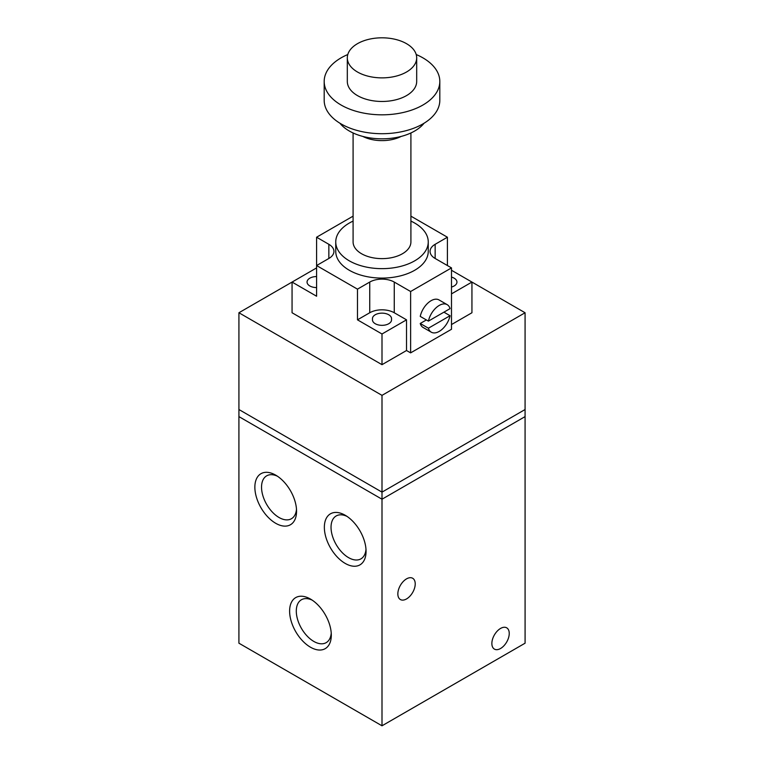 <?xml version="1.0" encoding="UTF-8"?>
<svg xmlns="http://www.w3.org/2000/svg" width="764" height="764" viewBox="0 0 764 764"><rect width="100%" height="100%" fill="white"/><g stroke="black" fill="none" stroke-linecap="round" stroke-linejoin="round"><path stroke-width="1.15" d="M525.078 416.6L525.088 643.192L382 725.8L382 499.217L525.078 416.609L525.078 409.523L382 492.131L382 395.36L238.922 312.753L316.592 267.906M525.088 416.609L382 499.217L382 492.131L238.922 409.523L238.922 312.753M451.495 270.265L525.078 312.753L382 395.36M382 725.8L238.912 643.192L238.912 416.609L382 499.217L238.922 416.609L238.922 409.523L382 492.131L525.078 409.523L525.078 312.753M491.863 643.489A12.281 7.096 -60 0 1 497.23 631.121A12.281 7.096 -60 0 1 506.694 627.827A12.281 7.096 -60 0 1 506.694 642.018A12.281 7.096 -60 0 1 494.413 649.114A12.281 7.096 -60 0 1 491.863 643.489M397.843 593.924A12.281 7.096 -60 0 1 403.201 581.557A12.281 7.096 -60 0 1 412.675 578.262A12.281 7.096 -60 0 1 412.675 592.453A12.281 7.096 -60 0 1 400.384 599.539A12.281 7.096 -60 0 1 397.843 593.924M310.461 647.203A29.481 17.028 60 0 1 289.613 611.095A29.481 17.028 60 0 1 310.461 599.052A29.481 17.028 60 0 1 331.309 635.161A29.481 17.028 60 0 1 310.461 647.203M312.199 600.141A24.763 14.296 -120 0 0 301.417 599.759A24.763 14.296 -120 0 0 297.626 619.594A24.763 14.296 -120 0 0 313.794 641.416A24.763 14.296 -120 0 0 326.18 642.648A24.763 14.296 -120 0 0 331.232 633.108M345.204 563.412A29.481 17.028 60 0 1 324.356 527.303A29.481 17.028 60 0 1 345.204 515.261A29.481 17.028 60 0 1 366.061 551.379A29.481 17.028 60 0 1 345.204 563.412M346.952 516.359A24.763 14.296 -120 0 0 336.17 515.967A24.763 14.296 -120 0 0 332.369 535.812A24.763 14.296 -120 0 0 348.546 557.624A24.763 14.296 -120 0 0 360.933 558.856A24.763 14.296 -120 0 0 365.985 549.326M275.708 523.292A29.481 17.028 60 0 1 254.861 487.174A29.481 17.028 60 0 1 275.708 475.141A29.481 17.028 60 0 1 296.556 511.25A29.481 17.028 60 0 1 275.708 523.292M277.456 476.23A24.763 14.296 -120 0 0 266.665 475.838A24.763 14.296 -120 0 0 262.873 495.683A24.763 14.296 -120 0 0 279.051 517.505A24.763 14.296 -120 0 0 291.428 518.727A24.763 14.296 -120 0 0 296.489 509.196M353.092 221.102A46.251 26.702 -0 0 0 335.749 241.94A46.251 26.702 -0 0 0 382 268.651A46.251 26.702 -0 0 0 428.251 241.94A46.251 26.702 -0 0 0 414.709 223.059A46.251 26.702 -0 0 0 410.908 221.102M428.251 241.94L428.251 251.385A46.251 26.702 180 0 1 382 278.086A46.251 26.702 180 0 1 335.749 251.385L335.749 241.94M353.092 132.974L353.092 241.94A28.908 16.693 -0 0 0 382 258.633A28.908 16.693 -0 0 0 410.908 241.94L410.908 132.974M362.862 136.441A28.908 16.693 -0 0 0 401.138 136.441M339.932 123.224A46.251 26.702 -0 0 0 382 138.828A46.251 26.702 -0 0 0 424.068 123.224M347.782 54.54A57.816 33.377 -0 0 0 324.184 81.442L324.184 100.323A57.816 33.377 -0 0 0 382 133.71A57.816 33.377 -0 0 0 439.816 100.323L439.816 81.442A57.816 33.377 -0 0 0 422.884 57.844A57.816 33.377 -0 0 0 416.218 54.54M324.184 81.442A57.816 33.377 -0 0 0 382 114.82A57.816 33.377 -0 0 0 439.816 81.442M347.314 57.844L347.314 81.442A34.686 20.026 -0 0 0 382 101.469A34.686 20.026 -0 0 0 416.686 81.442L416.686 57.844A34.686 20.026 -0 0 0 406.524 43.682A34.686 20.026 -0 0 0 368.726 39.336A34.686 20.026 -0 0 0 347.314 57.844A34.686 20.026 -0 0 0 382 77.871A34.686 20.026 -0 0 0 416.686 57.844M316.592 287.579A9.54 5.51 180 0 1 307.052 282.069A9.54 5.51 180 0 1 316.592 276.558L316.592 287.579M451.495 277.093A9.54 5.51 180 0 1 456.948 282.069A9.54 5.51 180 0 1 451.495 287.044M372.46 319.829L372.46 318.655A9.54 5.51 180 0 1 382 313.144A9.54 5.51 180 0 1 391.54 318.655L391.54 319.829A9.54 5.51 180 0 1 382 325.34A9.54 5.51 180 0 1 372.46 319.829M357.476 289.145L316.592 265.547L316.592 237.222L328.854 244.308A17.343 10.018 180 0 1 333.935 251.385A17.343 10.018 180 0 1 328.854 258.471L316.592 265.547L316.592 296.231L292.058 282.069L292.058 312.753L382 364.676L382 333.992L357.476 319.829L357.476 289.145L369.738 282.069A17.343 10.018 180 0 1 394.262 282.069L410.621 291.514L451.495 267.906L435.146 258.471A17.343 10.018 180 0 1 430.065 251.385A17.343 10.018 180 0 1 435.146 244.308L447.408 237.222L447.408 265.547M382 364.676L406.524 350.514L406.524 319.829L394.262 312.753A17.343 10.018 -0 0 0 369.738 312.753L357.476 319.829M406.524 319.829L382 333.992M451.495 324.557L471.942 312.753L471.942 282.069L451.495 293.873M316.592 237.222L353.092 216.145M428.413 328.205L450.053 315.713A15.901 9.178 -60 0 1 431.288 332.187A15.901 9.178 -60 0 1 428.413 328.205L420.238 323.478L426.369 319.944M443.913 312.17L450.053 315.713M431.288 332.187L423.103 327.469A15.901 9.178 -60 0 1 420.238 323.478M428.413 321.119A15.901 9.178 -60 0 1 447.179 304.645A15.901 9.178 -60 0 1 450.053 308.627L428.413 321.119L420.238 316.401A15.901 9.178 -60 0 1 439.004 299.927L447.179 304.645M410.908 216.145L447.408 237.222M406.524 350.514L410.621 352.873L451.495 329.274L451.495 267.906M410.621 352.873L410.621 291.514M328.854 244.308L328.854 258.471M369.738 282.069L369.738 312.753M394.262 282.069L394.262 312.753M435.146 244.308L435.146 258.471"/></g></svg>
